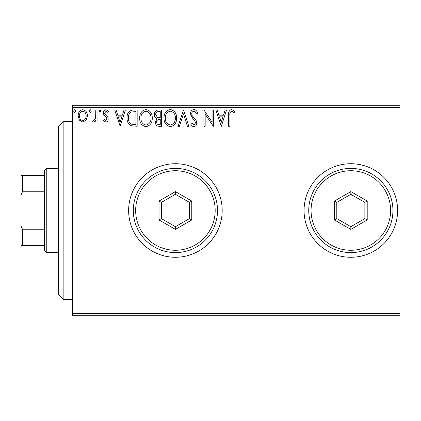 <?xml version="1.0" encoding="UTF-8"?>
<svg xmlns="http://www.w3.org/2000/svg" width="421" height="421" viewBox="0 0 421 421"><rect width="100%" height="100%" fill="white"/><g stroke="black" fill="none" stroke-linecap="round" stroke-linejoin="round"><path stroke-width="0.63" d="M304.057 210.5A46.778 46.778 0 0 0 350.835 257.278A46.778 46.778 0 0 0 397.613 210.5A46.778 46.778 0 0 0 350.835 163.722A46.778 46.778 0 0 0 304.057 210.5M128.637 210.5A46.778 46.778 0 0 0 175.415 257.278A46.778 46.778 0 0 0 222.193 210.5A46.778 46.778 0 0 0 175.415 163.722A46.778 46.778 0 0 0 128.637 210.5M399.95 315.75L72.507 315.75L72.507 313.413L399.95 313.413L399.95 315.75M86.184 120.122L82.79 122.101L79.395 120.132L78.174 115.875C78.138 112.486 79.68 110.428 82.79 109.718C85.9 110.428 87.442 112.481 87.41 115.875L86.184 120.122M97.062 109.928L97.062 121.89L95.804 121.89L95.804 120.132L93.615 122.101L92.657 121.69L93.257 120.422L93.82 120.632L95.609 118.054L95.804 109.928L97.062 109.928M105.792 122.101L103.361 120.401L104.098 119.375L105.713 120.632L106.929 119.022L106.629 117.938L103.776 115.022L103.361 113.175C103.35 111.249 104.234 110.097 106.018 109.718L108.607 111.339L107.887 112.449L106.16 111.186L104.619 113.112L104.918 114.254L107.787 117.122L108.186 118.964C108.218 120.716 107.418 121.764 105.792 122.101M133.352 109.928L137.157 109.928L137.157 126.3L130.778 125.711C128.121 123.863 126.889 121.264 127.079 117.906C126.889 113.181 128.984 110.523 133.352 109.928M161.501 109.928L161.501 126.3L159.185 126.3C156.696 126.174 155.438 124.821 155.417 122.243L156.949 118.759C155.212 117.927 154.354 116.533 154.365 114.575C154.381 111.87 155.67 110.323 158.228 109.928L161.501 109.928M183.54 109.928L188.792 126.3L187.419 126.3L183.44 113.88L179.457 126.3L178.083 126.3L183.54 109.928M212.089 109.928L213.347 109.928L213.347 126.3L205.164 114.091L205.164 126.3L203.901 126.3L203.901 109.928L212.089 122.111L212.089 109.928M229.929 115.407L229.929 126.3L228.671 126.3L228.671 115.243C228.166 112.27 229.166 110.36 231.666 109.507L234.76 111.397L234.118 112.654L231.676 111.186C230.134 111.997 229.55 113.402 229.929 115.407M72.507 107.587L72.507 105.25L399.95 105.25L399.95 107.587L72.507 107.587L72.507 313.413M399.95 107.587L399.95 313.413M221.325 126.3L215.868 109.928L217.236 109.928L218.92 115.175L223.519 115.175L225.203 109.928L226.572 109.928L221.325 126.3M193.928 109.507C195.833 109.892 197.06 111.086 197.607 113.086L196.581 113.917L194.018 111.186C192.518 111.46 191.755 112.381 191.729 113.959L192.144 115.57L196.123 120.406L196.765 122.9C196.786 125.021 195.812 126.295 193.839 126.721C192.313 126.421 191.26 125.495 190.681 123.948L191.666 122.943L193.86 125.042L195.507 122.969L194.744 120.853L193.192 119.222L190.471 113.938C190.492 111.481 191.644 110.007 193.928 109.507M176.615 118.043C176.709 122.711 174.636 125.605 170.4 126.721C166.063 125.711 163.937 122.843 164.022 118.122C163.943 113.444 166.032 110.576 170.3 109.507C174.568 110.539 176.673 113.381 176.615 118.043M152.265 118.043C152.36 122.711 150.286 125.605 146.05 126.721C141.714 125.711 139.593 122.843 139.672 118.122C139.593 113.444 141.688 110.576 145.95 109.507C150.218 110.539 152.328 113.381 152.265 118.043M120.153 126.3L114.696 109.928L116.064 109.928L117.748 115.175L122.348 115.175L124.032 109.928L125.4 109.928L120.153 126.3M101.051 111.081L100.003 112.449L98.951 111.081L100.003 109.718L101.051 111.081M91.399 111.081L90.347 112.449L89.299 111.081L90.347 109.718L91.399 111.081M75.654 111.081L74.606 112.449L73.554 111.081L74.606 109.718L75.654 111.081M219.457 116.854L221.225 122.353L222.983 116.854L219.457 116.854M165.279 118.122C165.221 121.869 166.911 124.174 170.342 125.042C173.762 124.132 175.436 121.806 175.357 118.048C175.415 114.323 173.747 112.039 170.342 111.186C166.89 112.033 165.2 114.344 165.279 118.122M158.938 124.621L160.243 124.621L160.243 119.375L159.601 119.375C157.717 119.359 156.744 120.306 156.675 122.211C156.68 123.748 157.433 124.553 158.938 124.621M159.606 117.696L160.243 117.696L160.243 111.607L158.806 111.607C156.801 111.576 155.744 112.565 155.628 114.575L157.601 117.501L159.606 117.696M140.935 118.122C140.872 121.869 142.561 124.174 145.992 125.042C149.413 124.132 151.086 121.806 151.007 118.048C151.071 114.323 149.397 112.039 145.992 111.186C142.54 112.033 140.851 114.344 140.935 118.122M135.894 124.621L135.894 111.607L131.173 112.023C129.126 113.386 128.184 115.349 128.337 117.912C128.173 120.664 129.21 122.748 131.447 124.163L135.894 124.621M118.285 116.854L120.053 122.353L121.811 116.854L118.285 116.854M79.432 115.87C79.38 118.406 80.5 119.996 82.79 120.632C85.084 119.996 86.205 118.406 86.147 115.87C86.21 113.333 85.089 111.776 82.79 111.186C80.495 111.776 79.374 113.333 79.432 115.87M63.15 299.378L58.472 294.7L58.472 126.3L63.15 121.622L63.15 299.378L72.507 299.378M46.778 252.6L44.437 250.263L44.437 170.737L46.778 168.4L46.778 252.6L58.472 252.6M44.437 191.787L22.455 191.787L21.05 194.991L21.05 175.415L22.455 175.415L22.455 191.787M44.437 245.585L21.05 245.585L21.05 194.991M21.05 226.009L22.455 229.213L22.455 245.585M44.437 229.213L22.455 229.213M44.437 175.415L22.455 175.415M390.593 210.5A39.763 39.763 0 0 0 350.835 170.737A39.763 39.763 0 0 0 311.072 210.5A39.763 39.763 0 0 0 350.835 250.263A39.763 39.763 0 0 0 390.593 210.5M308.735 210.5A42.1 42.1 0 0 1 350.835 168.4A42.1 42.1 0 0 1 392.935 210.5A42.1 42.1 0 0 1 350.835 252.6A42.1 42.1 0 0 1 308.735 210.5M334.463 219.951L334.463 201.049L350.835 191.597L367.207 201.049L367.207 219.951L350.835 229.403L334.463 219.951L336.8 218.604L350.835 226.703L364.865 218.604L364.865 202.396L350.835 194.297L336.8 202.396L336.8 218.604M350.835 229.403L350.835 226.703M364.865 218.604L367.207 219.951M364.865 202.396L367.207 201.049M350.835 194.297L350.835 191.597M334.463 201.049L336.8 202.396M215.178 210.5A39.763 39.763 0 0 0 175.415 170.737A39.763 39.763 0 0 0 135.657 210.5A39.763 39.763 0 0 0 175.415 250.263A39.763 39.763 0 0 0 215.178 210.5M133.315 210.5A42.1 42.1 0 0 1 175.415 168.4A42.1 42.1 0 0 1 217.515 210.5A42.1 42.1 0 0 1 175.415 252.6A42.1 42.1 0 0 1 133.315 210.5M159.043 219.951L159.043 201.049L175.415 191.597L191.787 201.049L191.787 219.951L175.415 229.403L159.043 219.951L161.385 218.604L175.415 226.703L189.45 218.604L189.45 202.396L175.415 194.297L161.385 202.396L161.385 218.604M175.415 229.403L175.415 226.703M189.45 218.604L191.787 219.951M189.45 202.396L191.787 201.049M175.415 194.297L175.415 191.597M159.043 201.049L161.385 202.396M63.15 121.622L72.507 121.622M46.778 168.4L58.472 168.4"/></g></svg>

